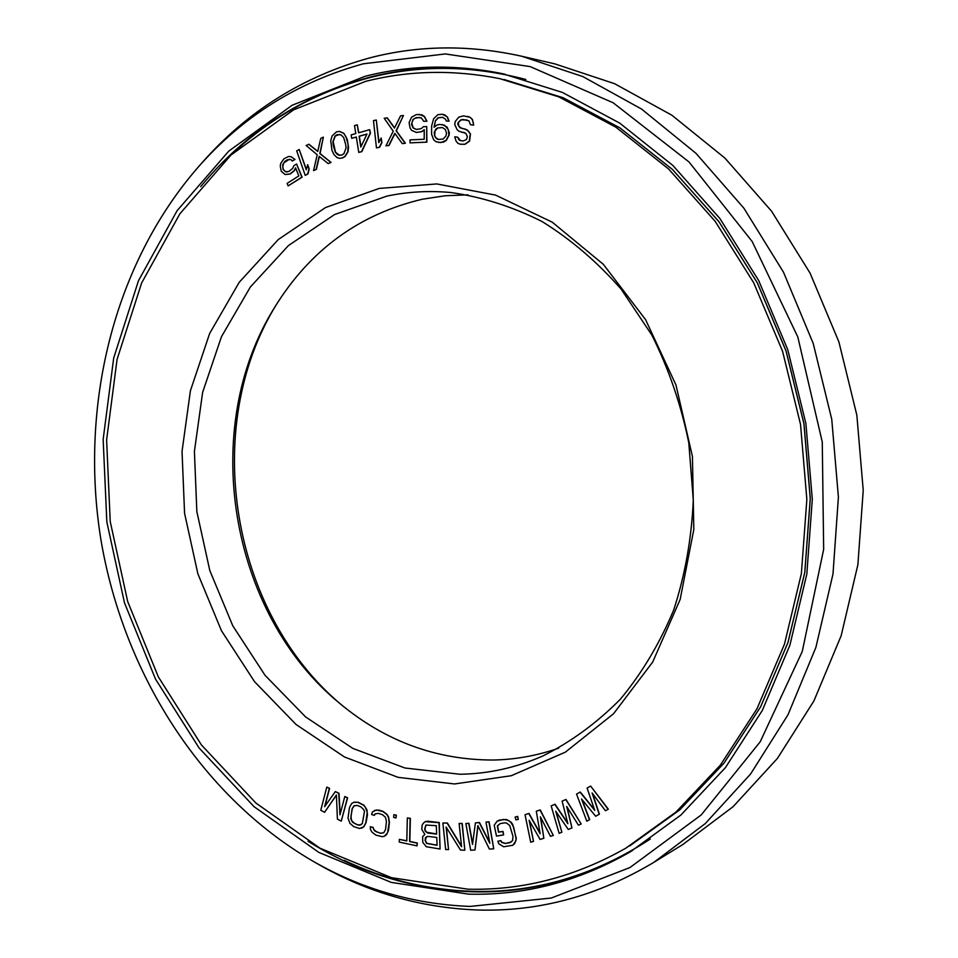 <?xml version="1.0" encoding="UTF-8"?>
<svg xmlns="http://www.w3.org/2000/svg" width="958" height="958" viewBox="0 0 958 958"><rect width="100%" height="100%" fill="white"/><g stroke="black" fill="none" stroke-linecap="round" stroke-linejoin="round"><path stroke-width="1.44" d="M434.285 127.055L435.459 120.66L438.129 117.738L442.62 117.295L445.482 119.199L446.356 121.043L448.847 121.139L447.135 116.84L444.763 114.948L442.321 114.253L437.83 114.709L433.603 118.792L431.651 125.941L431.603 134.348L433.711 139.844L436.058 141.748L440.955 142.562L446.081 140.359L448.919 135.042L448.284 129.581L444.584 125.211L439.674 124.432L437.159 124.935L434.034 127.234L435.459 120.66M365.621 81.37L293.615 109.835L230.986 155.028L179.853 213.838L141.604 283.029L117.068 359.418L106.613 439.926L110.23 521.571L127.677 601.516L158.381 676.947L201.527 745.073L255.93 803.079L319.984 848.189L391.559 877.708L467.911 889.192C522.565 890.545 575.207 876.869 625.837 848.165L676.013 812.025L720.332 765.191L757.024 708.704L784.47 644.159L801.379 573.591L806.852 499.441L800.529 424.406L782.566 351.275L753.695 282.766L715.135 221.286L668.504 168.883L615.707 127.079L558.742 96.842L499.657 78.616C453.409 69.503 408.731 70.413 365.621 81.37M379.176 188.439L436.8 183.936L495.585 195.109L552.251 222.184L603.372 264.36L645.596 319.673L675.989 385.044L692.43 456.511L693.808 529.523L680.156 599.469L652.685 662.062L613.491 713.806L565.328 752.174L511.321 775.705L454.583 783.955L398.109 777.345L344.509 756.988L296.034 724.464L254.541 681.665L221.454 630.711L197.875 573.806L184.571 513.272L182.032 451.434L190.426 390.696L209.646 333.492L239.225 282.287L278.299 239.524L325.552 207.539L379.176 188.439M594.559 809.809L580.273 792.026L576.56 794.134L586.835 821.21L589.481 819.725L581.542 798.996L595.66 816.252L599.205 814.264L592.104 792.961L605.432 810.767L608.102 809.259L590.631 786.063L587.098 788.087L594.774 810.432L580.069 792.122M586.835 821.21L589.685 819.617L581.997 799.547M595.66 816.252L599.409 814.156L592.535 793.523M605.432 810.767L608.306 809.151L590.631 786.063M460.307 144.239L465.085 144.263L469.552 141.161L470.498 133.928L466.977 129.797L459.936 127.677L457.84 124.36L458.08 122.552L460.954 119.846L463.025 119.487L468.941 120.828L470.462 124.708L473.468 125.079L473.288 122.6L472.174 119.379L469.911 117.259L463.504 115.87L458.786 117.127L455.182 121.582L454.787 124.588L457.146 129.773L458.966 131.234L465.78 133.318L467.384 136.587L466.486 139.533L463.265 140.958L460.283 140.575L458.87 139.772L457.696 137.186L454.715 136.802L456.152 141.257L457.9 143.317L460.307 144.239L464.858 144.227L469.324 141.125L470.27 133.892L468.594 131.222L464.834 128.911M462.055 128.564L458.834 126.324L458.307 122.588L461.181 119.882L467.049 119.99M470.462 124.708L473.695 125.115L472.402 119.427L470.139 117.295L467.492 116.349M461.373 132.144L464.379 132.539M460.499 140.598L457.696 137.186M446.356 121.043L449.074 121.175L447.362 116.876L442.321 114.253M438.489 142.455L443.71 142.095L446.308 140.395L449.146 135.078L449.314 132.671L447.182 127.151L442.153 124.516M435.686 120.696L438.357 117.774L442.692 117.319M416.479 129.462L413.221 127.881L411.772 123.187L413.245 119.534L414.706 118.265L419.532 117.415M423.771 121.331L426.957 121.211L424.514 116.553L422.059 114.888L416.443 114.541L411.545 117.187L409.102 122.684L410.06 127.989L411.521 130.3L416.395 132.455L421.783 131.593L424.238 129.677L424.202 139.245L410.024 139.892L410.024 142.874L426.657 142.119L426.705 126.576L423.268 126.743L421.292 128.635L416.395 129.474L412.982 127.845L411.533 124.348L413.006 119.499L416.431 117.535L421.328 117.87L423.771 121.331L426.729 121.175L424.286 116.517L419.376 114.385M416.395 132.455L422.011 131.629L424.238 129.893M410.024 142.874L426.885 142.155L426.705 126.576M581.183 823.988L565.986 799.451L562.118 801.139L567.878 823.712L554.814 804.325L551.173 805.906L559.137 833.352L561.867 832.191L555.712 811.175L568.286 829.472L571.962 827.904L566.681 806.42L578.416 825.173L581.183 823.988L565.783 799.547L562.118 801.139M567.711 823.054L555.017 804.217L551.173 805.906M561.867 832.191L556.119 811.773M571.962 827.904L567.064 807.031M553.317 835.46L540.264 809.929L536.288 811.198L540.156 833.771L528.78 813.522L525.044 814.671L530.696 842.226L533.51 841.387L529.115 820.276L540.084 839.412L543.845 838.286L540.372 816.827L550.467 836.31L553.317 835.46L540.049 810.037L536.288 811.198M540.037 833.077L528.996 813.414L525.044 814.671M533.51 841.387L529.475 820.91M543.845 838.286L540.707 817.449M518.302 819.353L517.655 816.408L515.081 817.066L515.931 819.904L518.302 819.353L517.452 816.515L515.081 817.066M503.645 834.897L502.974 831.364L498.687 832.095L497.561 825.76L500.256 823.581L504.543 822.838L506.602 823.078L509.728 825.521L512.985 836.298L512.578 840.537L509.872 842.693L505.561 843.411L501.788 842.262L500.878 840.633L497.801 841.22L499.01 843.974L503.692 846.764L512.781 845.267L515.751 841.196L516.123 838.753L513.668 827.233L510.913 822.335L508.411 820.383L503.657 819.425L497.13 821.15L494.208 825.221L496.495 836.095L503.645 834.897L502.758 831.472L498.471 832.203L497.346 825.868L500.244 823.581M512.781 845.267L514.626 843.687L516.338 838.645L512.674 824.347L511.129 822.227L506.411 819.473L499.585 820.072L497.13 821.15M472.617 843.639L468.941 823.257L465.863 823.557L470.677 850.249L474.976 849.986L477.85 825.592L489.394 849.075L493.753 848.812L488.891 821.904L485.993 822.12L489.813 843.268L479.251 822.599L475.419 822.874L472.522 844.393L468.725 823.353L465.863 823.557M474.976 849.986L478.018 825.928M493.753 848.812L489.107 821.808L485.993 822.12M489.67 842.453L479.467 822.503L475.419 822.874M440.081 849.016L439.255 822.575L427.831 821.234L425.496 821.521L423.448 823.066L422.119 825.137L421.819 829.532L424.837 834.334L422.586 836.837L422.813 842.405L426.286 846.716L440.081 849.016L439.027 822.683L425.268 821.617M461.516 846.154L447.362 823.018L442.859 822.994L445.674 849.506L448.536 849.614L446.129 827.029L460.499 850.069L464.834 850.225L462.007 823.545L459.121 823.461L461.576 846.716L447.147 823.114L442.859 822.994M448.536 849.614L446.416 827.484M464.834 850.225L462.223 823.449L459.121 823.461M417.041 845.878L417.329 843.028L409.82 841.435L410.383 818.371L407.342 817.904L406.791 840.944L399.33 839.364L399.258 842.094L417.041 845.878L417.101 843.136L409.593 841.543L410.156 818.479L407.342 817.904M406.791 840.789L399.33 839.364M395.977 818L396.384 815.186L393.846 814.683L393.666 817.39L395.977 818L396.169 815.294L393.846 814.683M374.35 815.39L374.973 813.941L378.338 813.366L382.446 814.683L385.475 817.318L386.433 821.485L385.559 829.484L383.775 832.753L380.398 833.304L374.542 830.837L373.009 827.592L370.291 826.706L370.459 829.508L372.039 832.215L375.955 835.148L382.386 836.705L384.338 836.25L387.547 832.885L389.188 822.371L388.349 817.126L386.745 814.408L382.805 811.486L376.35 809.977L372.363 812.001L371.62 814.516L374.35 815.39L375.213 813.845M383.787 832.741L380.625 833.209L376.53 831.867L373.524 829.233L373.249 827.496L370.291 826.706M384.338 836.25L386.625 834.61L388.529 830.275L389.415 822.275L388.577 817.03L386.972 814.312L383.032 811.39L378.925 810.073L374.422 810.456M361.453 828.215L363.848 826.814L366.016 822.73L367.429 814.995L366.938 809.785L363.932 805.199L358.232 802.289L353.969 802.181L351.586 803.594L349.43 807.678L348.029 818.132L349.945 823.353L353.646 826.574L359.501 828.502L363.609 826.91L365.788 822.838L367.225 812.324L365.297 807.067L363.693 805.295L358.005 802.385L353.73 802.277M324.93 806.241L329.588 788.362L326.786 787.117L320.774 810.264L324.594 812.3L336.402 794.96L337.408 819.102L341.264 821.15L347.383 797.882L344.796 796.529L339.982 814.851L338.773 793.38L335.336 791.583L324.606 806.708L329.348 788.458L326.786 787.117M324.594 812.3L336.414 795.188M341.264 821.15L347.61 797.786L344.796 796.529M340.186 814.096L339 793.284L335.336 791.583M394.576 127.881L387.319 117.882L384.206 118.265L393.235 131.198L385.93 145.844L388.804 145.448L394.816 133.354L402.252 143.616L405.15 143.221L396.121 130.803L403.438 115.463L400.54 115.882L394.492 128.061L387.08 117.846M385.93 145.844L389.032 145.484L394.971 133.557M402.252 143.616L405.39 143.245L396.349 130.827L403.438 115.463M376.47 147.879L379.536 147.328L381.931 142.682L381.176 138L378.793 142.658L376.29 120.013L373.464 120.624L376.47 147.879L379.308 147.304L381.691 142.646L381.176 138M378.985 142.287L376.29 120.013M351.706 138.311L356.316 137.006L358.759 152.394L361.537 151.627L370.231 133.102L369.68 129.665L358.543 132.815L357.274 124.827L354.508 125.618L355.777 133.593L351.167 134.898L351.706 138.311L356.328 137.102M358.759 152.394L361.777 151.663L370.471 133.138L369.68 129.665M358.771 132.743L357.274 124.827M339.587 158.369L342.641 157.938L345.215 156.382L348.065 151.699L348.532 147.304L347.227 139.341L343.91 133.354L339.575 131.402L336.521 131.845L332.103 135.94L330.75 140.67L331.983 150.406L333.875 154.501L336.976 157.543L339.587 158.369L342.401 157.914L344.976 156.358L347.814 151.675L348.113 144.323L345.898 136.707L343.671 133.33L339.336 131.366M317.757 151.352L308.955 144.263L306.153 145.484L317.218 154.789L313.553 170.608L316.128 169.386L319.146 156.322L328.211 163.626L330.809 162.381L319.804 153.543L323.349 137.114L320.75 138.371L317.721 151.496L308.716 144.239M313.553 170.608L316.368 169.41L319.361 156.489M328.211 163.626L331.061 162.405L320.056 153.579L323.349 137.114M287.101 171.985L285.496 171.745L283.077 169.494L282.67 164.692L284.873 161.363L287.292 159.806L290.717 159.507L292.322 161.004L294.753 159.435L291.112 156.705L288.49 156.489L283.867 158.848L280.67 163.459L280.275 166.249L281.281 171.29L285.101 174.536L289.915 173.985L294.154 170.632L295.567 167.818L298.812 175.925L287.113 183.385L288.118 185.9L301.854 177.158L296.573 163.986L293.747 165.806L292.741 168.368L288.909 171.458L285.735 171.769L283.329 169.518L282.718 166.752L283.724 162.932L289.328 159.303M292.322 161.004L294.992 159.471L291.112 156.705M285.101 174.536L290.166 174.009L294.405 170.656L295.687 168.105M288.118 185.9L302.105 177.182L296.573 163.986M305.207 175.362L307.961 173.985L309.195 168.943L307.746 164.764L306.261 169.794L299.195 149.496L296.705 150.909L305.207 175.362L307.71 173.961L308.955 168.919L307.494 164.74M306.356 169.398L299.195 149.496M436.632 833.975L426.394 832.179L424.861 829.221L426.047 824.982M437.076 845.172L426.837 843.327L425.304 840.37L426.514 836.693M361.178 824.718L357.969 824.886L354.424 823.389L351.61 820.551L350.927 816.396L352.316 808.684L354.256 805.666M438.369 139.437L435.579 137.545L434.704 135.701L435.016 130.899L437.686 128.001L442.512 127.57M360.986 146.694L359.334 136.264L366.914 134.132M339.539 155.412L335.528 152.202L333.156 141.676L335.276 136.06L339.635 134.359M276.179 304.883C200.533 427.699 230.89 612.892 341.802 705.124M467.995 194.833L444.979 195.779L422.418 199.204C359.31 214.113 310.164 249.99 274.958 306.847C198.725 428.022 229.082 613.156 340.03 703.651C385.248 741.217 436.285 760.017 493.142 760.029C515.38 759.598 537.246 755.634 558.73 748.15M386.793 196.139C407.629 191.72 428.956 190.522 450.787 192.51C481.85 196.917 512.267 206.569 542.012 221.502C570.884 239.38 597.241 261.917 621.119 289.112L651.847 335.072C668.78 368.95 681.09 404.827 688.778 442.728L693.293 500.052C691.616 538.3 685.09 574.92 673.725 609.911C659.787 643.309 641.992 673.079 620.353 699.244C596.93 722.883 571.196 741.755 543.15 755.838C516.182 767.693 488.448 773.836 459.96 774.256L404.995 768.017L352.784 748.378L305.542 716.871L265.067 675.342L232.794 625.825L209.79 570.489L196.845 511.584L194.402 451.422L202.641 392.337L221.454 336.725L250.361 286.993L288.502 245.511L334.581 214.544L386.793 196.139M511.428 841.914L505.357 843.519L501.573 842.369L500.663 840.741L497.801 841.22M437.087 845.303L426.621 843.435L425.089 840.477L425.448 837.747L427.747 836.358L436.776 837.472L437.087 845.303M424.634 829.317L425.879 825.03L436.297 825.712L436.632 834.107L427.615 833.017L425.172 831.053L424.861 829.221M357.741 824.994L352.52 822.239L350.772 818.731L352.089 808.78L354.065 805.738L357.442 805.474L360.998 806.959L363.836 809.797L364.447 811.725L362.304 823.593L359.609 825.221L357.969 824.886M434.178 132.647L435.89 129.102L437.459 127.965L442.44 127.546L445.302 129.462L446.56 133.138L445.853 136.132L443.183 139.03L438.189 139.437L436.752 138.766L434.477 135.665L434.405 132.683M366.974 134.024L360.807 147.065L359.094 136.228L366.974 134.024M345.73 144.61L346.042 148.119L343.898 153.747L341.778 155.136L337.815 154.825L335.288 152.166L333.216 145.137L332.905 141.652L335.037 136.024L337.144 134.611L341.108 134.91L343.659 137.557L345.73 144.61M364.986 76.329L292.118 105.26L228.782 151.101L177.11 210.676L138.479 280.718L113.703 357.993L103.153 439.399L106.841 521.954L124.468 602.786L155.495 679.066L199.096 747.982L254.086 806.708L318.846 852.416L391.247 882.39L468.534 894.137C524.565 895.622 578.5 881.504 630.352 851.806L680.839 815.09L725.41 767.645L762.281 710.525L789.859 645.321L806.828 574.07L812.3 499.238L805.894 423.52L787.775 349.73L758.7 280.562L719.865 218.46L672.911 165.483L619.73 123.127L562.334 92.399L502.77 73.73C455.206 64.126 409.282 64.988 364.986 76.329M363.393 63.779C298.01 81.777 242.937 116.229 198.186 167.135C113.26 264.755 79.454 406 100.818 539.138C123.091 672.133 200.234 795.176 311.889 860.571C360.962 888.952 413.7 904.232 470.091 906.424L551.317 898.029L629.933 867.553L701.208 814.947L760.197 741.791L802.253 651.512L823.664 549.341L822.263 441.997L797.81 336.953L752.174 241.512L688.994 161.938L613.156 102.781L530.133 66.593L445.29 53.935L363.393 63.779M311.889 860.571L316.918 863.469C366.579 892.185 419.975 907.693 477.132 909.98C538.48 911.944 597.409 896.053 653.907 862.308L705.316 823.545L750.605 773.992L788.003 714.752L815.893 647.404L832.993 574.034L838.406 497.082L831.748 419.281L813.21 343.431L783.512 272.24L743.875 208.173L695.927 153.268L641.573 109.068L582.823 76.568L521.739 56.247C469.049 44.595 418.239 45.182 369.309 58.007C303.075 76.329 247.308 111.26 202.03 162.776L198.186 167.135M521.739 56.247L554.886 63.887L614.581 83.693L671.905 115.235L724.883 158.058L771.549 211.179L810.073 273.114L838.897 341.898L856.847 415.173L863.23 490.34L857.889 564.717L841.16 635.717L813.905 700.957L777.381 758.461L733.121 806.66L682.874 844.489L653.907 862.308M499.657 78.616L562.993 97.692L619.778 127.809L672.408 169.446L718.871 221.621L757.299 282.826L786.051 351.047L803.942 423.843L810.24 498.543L804.768 572.369L787.907 642.638L760.544 706.932L723.961 763.191L679.773 809.869L625.837 848.165M525.786 79.466C472.114 65.395 420.215 64.749 370.075 77.55C316.008 91.884 268.923 118.385 228.818 157.04M344.138 860.356C384.984 879.66 427.963 889.994 473.084 891.371C535.175 892.952 594.259 875.504 650.326 839.016M200.689 186.654C245.523 132.156 301.878 95.68 369.752 77.203C413.233 66.114 458.307 65.108 504.974 74.209M632.292 850.656C581.135 879.504 527.99 893.215 472.857 891.802C413.64 889.695 358.699 872.846 308.033 841.268M504.076 79.526L563.017 97.692L619.814 127.821L672.456 169.458L718.931 221.645L757.347 282.849L786.099 351.047L803.99 423.843L810.288 498.531L804.816 572.345L787.955 642.614L760.58 706.896L723.997 763.167L679.797 809.857L629.741 845.902"/></g></svg>
